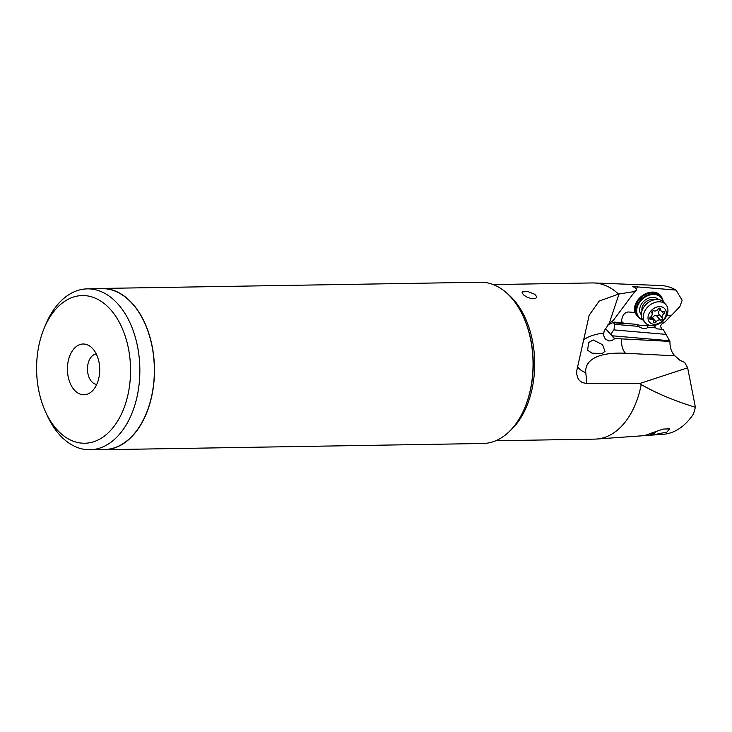 <?xml version="1.0" encoding="UTF-8"?>
<svg xmlns="http://www.w3.org/2000/svg" width="732" height="732" viewBox="0 0 732 732"><rect width="100%" height="100%" fill="white"/><g stroke="black" fill="none" stroke-linecap="round" stroke-linejoin="round"><path stroke-width="1.1" d="M493.24 284.565L592.325 282.936A78.095 49.675 89.1 0 1 594.055 282.964A78.095 49.675 89.1 0 1 617.707 293.331A78.095 49.675 89.1 0 1 618.531 294.081L599.197 301.062L589.168 315.236L576.853 370.282L576.734 373.906L577.548 377.538L579.268 380.365L582.242 382.571L586.826 383.513L639.722 383.522L641.205 384.547A78.095 49.675 89.1 0 1 596.617 439.044A78.095 49.675 89.1 0 1 594.887 439.118L495.802 440.746M523.49 294.877L522.081 292.617L522.566 291.848L528.01 291.583L534.744 294.273L536.483 296.396L536.492 297.494L535.641 298.418L532.091 298.812L527.36 297.348L523.49 294.877M618.531 294.081L634.891 291.473L635.175 290.631M619.007 294.044L609.207 323.452L613.324 320.387L634.891 291.473L636.895 289.973L635.422 287.932L632.393 286.477L676.075 290.101A74.444 47.351 -90.9 0 0 660.795 285.517L594.055 282.964M666.898 315.291L671.217 315.657L679.863 306.626L682.142 300.248L676.075 290.101M671.107 315.529L664.812 322.208L661.728 324.002L660.337 326.252L662.14 329.299M637.92 286.898L636.117 288.783M607.652 325.026L614.02 322.071L622.923 322.839A5.078 3.816 -41.4 0 1 622.438 322.4A5.078 3.816 -41.4 0 1 621.953 318.731L622.895 316.096A5.078 3.816 -41.4 0 1 628.815 312.006L633.811 312.436A3.806 2.864 -41.4 0 1 634.891 312.756A15.747 11.831 -41.4 0 1 640.747 296.899A15.747 11.831 -41.4 0 1 653.456 292.114A15.747 11.831 -41.4 0 1 662.195 298.427M661.801 321.952L664.812 322.208M654.289 325.438L656.384 328.805L663.192 329.391L666.019 334.387L613.947 329.894L614.862 324.34L613.416 322.711L614.02 322.071M622.383 322.336A5.078 3.816 138.6 0 0 624.515 323.315L636.52 324.349A22.857 17.184 138.6 0 0 646.319 325.2L654.225 325.877M663.311 301.776A15.235 11.456 138.6 0 0 661.133 296.945A15.235 11.456 138.6 0 0 654.408 293.807A15.235 11.456 138.6 0 0 636.822 306.086A15.235 11.456 138.6 0 0 638.277 317.093L637.05 315.712A15.235 11.456 -41.4 0 1 635.687 313.616A3.806 2.864 138.6 0 0 635.467 313.232M596.617 439.044L663.238 434.296A74.444 47.351 -90.9 0 0 693.479 413.955L695.4 407.267L687.65 367.812L639.722 383.522M687.65 367.812L684.704 362.45L679.708 360.135L674.922 355.825C671.519 352.467 669.853 347.654 669.936 341.396L666.019 334.387M641.205 384.547C656.531 393.349 674.593 400.926 695.4 407.267M650.711 433.39L663.036 429.08L669.725 428.824L666.879 432.072L652.468 435.028L644.81 435.503L650.711 433.39M613.947 329.894C611.595 332.392 610.991 334.35 612.144 335.787L614.734 338.715L611.778 340.6L608.804 340.966L605.218 338.943L603.534 335.256L604.156 330.864L609.207 323.452M631.954 295.124L636.895 289.973M613.416 322.711L624.844 323.69L622.923 322.839M614.862 324.34L638.295 326.362C642.504 328.952 645.77 329.235 648.095 327.204L646.319 325.2M636.52 324.349L638.295 326.362M648.095 327.204L655.716 327.863M614.734 338.715A100.11 38.503 -159.7 0 1 621.587 338.889L669.936 341.396M604.971 351.397L602.601 344.745L593.185 339.95L588.839 342.42L587.512 350.143L592.032 353.172L601.997 353.547L604.971 351.397M96.761 384.392A15.235 9.69 89.1 0 1 92.442 382.388A15.235 9.69 89.1 0 1 87.666 365.808A15.235 9.69 89.1 0 1 96.258 353.977M91.409 347.38A25.4 16.159 89.1 0 1 99.735 369.596A25.4 16.159 89.1 0 1 91.628 391.602A25.4 16.159 89.1 0 1 75.735 391.41A25.4 16.159 89.1 0 1 69.302 357.134A25.4 16.159 89.1 0 1 90.896 346.941A25.4 16.159 89.1 0 1 91.409 347.38M60.774 433.417A73.859 46.976 -90.9 0 0 124.66 406.214A73.859 46.976 -90.9 0 0 106.369 305.372A73.859 46.976 -90.9 0 0 44.167 328.229A73.859 46.976 -90.9 0 0 45.54 411.842A73.859 46.976 -90.9 0 0 60.774 433.417M45.54 411.842L47.232 415.547A80.465 51.176 -90.9 0 0 63.83 439.054A80.465 51.176 -90.9 0 0 89.99 449.759A80.465 51.176 -90.9 0 0 138.385 389.662A80.465 51.176 -90.9 0 0 113.506 299.571A80.465 51.176 -90.9 0 0 87.346 288.865A80.465 51.176 -90.9 0 0 45.741 324.459L44.167 328.229M87.346 288.865L101.849 288.628A80.465 51.176 89.1 0 1 127.999 299.333A80.465 51.176 89.1 0 1 152.887 389.424A80.465 51.176 89.1 0 1 104.484 449.521L89.99 449.759M101.08 449.585A80.639 51.295 -90.9 0 0 104.493 449.704A80.639 51.295 -90.9 0 0 152.997 389.47A80.639 51.295 -90.9 0 0 128.054 299.178A80.639 51.295 -90.9 0 0 101.849 288.445A80.639 51.295 -90.9 0 0 98.445 288.683M101.849 288.445L480.421 282.241A80.639 51.295 89.1 0 1 506.636 292.965A80.639 51.295 89.1 0 1 523.27 316.526A80.639 51.295 89.1 0 1 524.771 407.815A80.639 51.295 89.1 0 1 483.065 443.491L104.493 449.704M654.326 431.999A8.381 4.721 -53.5 0 1 648.927 435.256M648.351 435.293A8.381 4.721 -53.5 0 1 646.722 434.863M652.468 435.028A10.156 5.728 126.5 0 0 656.192 431.294M634.891 312.756L636.017 313.991A15.235 11.456 -41.4 0 1 635.934 305.079A15.235 11.456 -41.4 0 1 653.52 292.8A15.235 11.456 -41.4 0 1 660.255 295.938L661.133 296.945M635.614 313.387L636.017 313.991M638.277 317.093A15.235 11.456 138.6 0 0 642.797 319.857M662.945 301.456A14.732 11.072 138.6 0 0 654.472 294.502A14.732 11.072 138.6 0 0 637.471 306.369A14.732 11.072 138.6 0 0 642.531 319.454M641.259 314.714A11.428 8.592 -41.4 0 1 640.262 306.571A11.428 8.592 -41.4 0 1 648.634 298.144A11.428 8.592 -41.4 0 1 658.407 299.608M645.304 322.766L643.309 320.506A13.716 10.312 -41.4 0 1 642.01 310.597A13.716 10.312 -41.4 0 1 644.068 306.708A13.716 10.312 -41.4 0 1 650.108 301.383A13.716 10.312 -41.4 0 1 663.887 302.371L665.882 304.631A13.716 10.312 138.6 0 0 654.152 302.709A13.716 10.312 138.6 0 0 644.004 312.866A13.716 10.312 138.6 0 0 645.304 322.766A13.716 10.312 138.6 0 0 657.043 324.688A13.716 10.312 138.6 0 0 667.191 314.54A13.716 10.312 138.6 0 0 665.882 304.631M665.736 316.078A10.156 7.631 138.6 0 0 660.282 306.653A10.156 7.631 138.6 0 0 648.561 314.842A10.156 7.631 138.6 0 0 654.015 324.267A10.156 7.631 138.6 0 0 665.736 316.078M649.714 318.017A1.482 1.116 -41.4 0 1 650.409 317.13A3.422 2.571 138.6 0 0 652.02 315.089A3.422 2.571 138.6 0 0 651.91 312.921A1.482 1.116 -41.4 0 1 653.896 310.853A3.422 2.571 138.6 0 0 658.205 309.005A1.482 1.116 -41.4 0 1 660.63 309.178A3.422 2.571 138.6 0 0 661.124 310.89A3.422 2.571 138.6 0 0 663.439 311.548A1.482 1.116 -41.4 0 1 663.878 313.79A3.422 2.571 138.6 0 0 662.277 315.831A3.422 2.571 138.6 0 0 662.378 317.999A1.482 1.116 -41.4 0 1 660.401 320.067A3.422 2.571 138.6 0 0 656.092 321.915A1.482 1.116 -41.4 0 1 653.667 321.741A3.422 2.571 138.6 0 0 653.173 320.03A3.422 2.571 138.6 0 0 650.858 319.372A1.482 1.116 -41.4 0 1 649.714 318.017M660.328 309.764L658.452 311.493L659.065 315.126L656.851 316.041C654.847 315.218 653.411 315.831 652.541 317.889L651.215 319.015M509.527 431.313A78.095 49.675 -90.9 0 0 534.689 363.63A78.095 49.675 -90.9 0 0 509.115 295.115A78.095 49.675 -90.9 0 0 509.069 295.078A78.095 49.675 -90.9 0 0 507.267 293.541M577.621 366.741A15.235 13.835 174.6 0 0 585.783 372.57A86.358 33.215 20.3 0 1 625.512 353.263L674.922 355.825M585.783 372.57L586.826 383.513M603.561 333.051A101.592 39.08 20.3 0 0 583.862 339.63M614.56 338.852L605.3 328.348M625.512 353.263A15.235 8.848 93 0 1 621.587 338.889M612.144 335.787L669.158 340.7M523.27 316.526L523.618 317.285A79.294 50.435 89.1 0 1 525.091 407.047L524.771 407.815M654.298 299.818A8.967 6.734 138.6 0 0 642.357 306.726A8.967 6.734 138.6 0 0 641.982 310.67M644.068 306.708L644.764 305.738A9.763 7.338 -41.4 0 1 649.055 301.95L650.108 301.383M649.705 318.063L650.858 319.372M652.541 317.889L656.092 321.915M656.851 316.041L660.401 320.067M658.827 313.973L662.378 317.999M661.746 311.356L663.878 313.79M659.706 308.135L660.63 309.178M651.288 317.898A16.909 8.976 94.1 0 1 651.498 316.078M652.047 313.204A16.909 8.976 94.1 0 1 652.679 311.018M650.538 317.048L653.173 320.03M658.882 308.355L661.124 310.89"/></g></svg>
